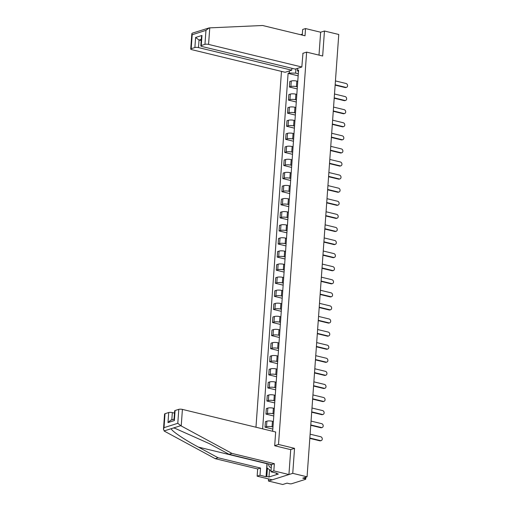 <?xml version="1.0" encoding="UTF-8"?>
<svg xmlns="http://www.w3.org/2000/svg" width="510" height="510" viewBox="0 0 510 510"><rect width="100%" height="100%" fill="white"/><g stroke="black" fill="none" stroke-linecap="round" stroke-linejoin="round"><path stroke-width="0.76" d="M268.572 478.935L268.426 481.032L282.731 484.5L287.041 483.136L289.266 483.678A1.74 0.446 -175.9 0 0 291.682 483.722L305.452 479.368A1.74 0.446 -175.9 0 0 305.745 479.139A1.74 0.446 -175.9 0 0 304.986 478.711L305.076 477.436M281.475 71.394L255.969 427.227M268.426 481.032L292.753 473.344L307.065 476.805L338.767 34.482L324.456 31.014L320.637 32.226L318.999 55.118M292.753 473.344L294.544 448.347L278.511 444.465L306.631 52.122L322.664 56.011L324.456 31.014M307.065 476.805L302.755 478.17L304.986 478.711M297.763 81.332L296.826 81.103A4.003 1.033 -175.9 0 0 291.28 81.013L289.795 81.479L289.399 87.019L290.885 86.547A4.003 1.033 4.1 0 1 296.425 86.643L297.368 86.866M297.222 88.912L289.399 87.019M296.826 94.414L295.889 94.191A4.003 1.033 -175.9 0 0 290.343 94.095L288.858 94.567L288.462 100.1L289.941 99.628A4.003 1.033 4.1 0 1 295.488 99.724L296.425 99.954M296.278 101.994L288.462 100.1M295.889 107.502L294.952 107.272A4.003 1.033 -175.9 0 0 289.406 107.176L287.92 107.648L287.525 113.182L289.004 112.716A4.003 1.033 4.1 0 1 294.55 112.806L295.488 113.035M295.341 115.075L287.525 113.182M294.946 120.583L294.009 120.354A4.003 1.033 -175.9 0 0 288.462 120.264L286.983 120.73L286.582 126.263L288.067 125.798A4.003 1.033 4.1 0 1 293.613 125.893L294.55 126.117M294.404 128.163L286.582 126.263M294.009 133.665L293.072 133.441A4.003 1.033 -175.9 0 0 287.525 133.346L286.046 133.811L285.645 139.351L287.13 138.879A4.003 1.033 4.1 0 1 292.676 138.975L293.613 139.204M293.467 141.244L285.645 139.351M293.072 146.752L292.134 146.523A4.003 1.033 -175.9 0 0 286.588 146.427L285.103 146.899L284.707 152.433L286.193 151.967A4.003 1.033 4.1 0 1 291.739 152.056L292.676 152.286M292.53 154.326L284.707 152.433M292.134 159.834L291.197 159.605A4.003 1.033 -175.9 0 0 285.651 159.515L284.166 159.981L283.77 165.514L285.256 165.049A4.003 1.033 4.1 0 1 290.802 165.144L291.739 165.367M291.592 167.414L283.77 165.514M291.197 172.915L290.26 172.692A4.003 1.033 -175.9 0 0 284.714 172.597L283.228 173.062L282.833 178.602L284.319 178.13A4.003 1.033 4.1 0 1 289.865 178.226L290.802 178.449M290.655 180.495L282.833 178.602M290.26 185.997L289.323 185.774A4.003 1.033 -175.9 0 0 283.777 185.678L282.291 186.15L281.896 191.683L283.381 191.212A4.003 1.033 4.1 0 1 288.928 191.307L289.865 191.537M289.718 193.577L281.896 191.683M289.323 199.085L288.386 198.855A4.003 1.033 -175.9 0 0 282.84 198.76L281.354 199.231L280.959 204.765L282.444 204.3A4.003 1.033 4.1 0 1 287.984 204.389L288.928 204.618M288.781 206.665L280.959 204.765M288.386 212.166L287.449 211.943A4.003 1.033 -175.9 0 0 281.902 211.848L280.417 212.313L280.022 217.853L281.501 217.381A4.003 1.033 4.1 0 1 287.047 217.477L287.984 217.7M287.838 219.746L280.022 217.853M287.449 225.248L286.512 225.025A4.003 1.033 -175.9 0 0 280.965 224.929L279.48 225.401L279.085 230.934L280.564 230.463A4.003 1.033 4.1 0 1 286.11 230.558L287.047 230.788M286.9 232.828L279.085 230.934M286.505 238.336L285.568 238.106A4.003 1.033 -175.9 0 0 280.022 238.011L278.543 238.482L278.141 244.016L279.627 243.55A4.003 1.033 4.1 0 1 285.173 243.64L286.11 243.869M285.963 245.916L278.141 244.016M285.568 251.417L284.631 251.188A4.003 1.033 -175.9 0 0 279.085 251.098L277.606 251.564L277.204 257.104L278.69 256.632A4.003 1.033 4.1 0 1 284.236 256.728L285.173 256.951M285.026 258.997L277.204 257.104M284.631 264.499L283.694 264.276A4.003 1.033 -175.9 0 0 278.148 264.18L276.662 264.652L276.267 270.185L277.752 269.713A4.003 1.033 4.1 0 1 283.299 269.809L284.236 270.039M284.089 272.079L276.267 270.185M283.694 277.587L282.757 277.357A4.003 1.033 -175.9 0 0 277.21 277.262L275.725 277.733L275.33 283.267L276.815 282.801A4.003 1.033 4.1 0 1 282.361 282.891L283.299 283.12M283.152 285.166L275.33 283.267M282.757 290.668L281.82 290.439A4.003 1.033 -175.9 0 0 276.273 290.349L274.788 290.815L274.393 296.355L275.878 295.883A4.003 1.033 4.1 0 1 281.424 295.978L282.361 296.202M282.215 298.248L274.393 296.355M281.82 303.75L280.882 303.526A4.003 1.033 -175.9 0 0 275.336 303.431L273.851 303.903L273.456 309.436L274.941 308.964A4.003 1.033 4.1 0 1 280.487 309.06L281.424 309.289M281.278 311.329L273.456 309.436M280.882 316.837L279.945 316.608A4.003 1.033 -175.9 0 0 274.399 316.512L272.914 316.984L272.519 322.518L274.004 322.052A4.003 1.033 4.1 0 1 279.544 322.141L280.481 322.371M280.341 324.411L272.519 322.518M279.945 329.919L279.008 329.689A4.003 1.033 -175.9 0 0 273.462 329.6L271.977 330.066L271.581 335.606L273.06 335.134A4.003 1.033 4.1 0 1 278.607 335.229L279.544 335.452M279.397 337.499L271.581 335.606M279.008 343L278.065 342.777A4.003 1.033 -175.9 0 0 272.525 342.682L271.039 343.153L270.644 348.687L272.123 348.215A4.003 1.033 4.1 0 1 277.669 348.311L278.607 348.54M278.46 350.58L270.644 348.687M278.065 356.088L277.128 355.859A4.003 1.033 -175.9 0 0 271.581 355.763L270.102 356.235L269.701 361.768L271.186 361.303A4.003 1.033 4.1 0 1 276.732 361.392L277.669 361.622M277.523 363.662L269.701 361.768M277.128 369.17L276.19 368.94A4.003 1.033 -175.9 0 0 270.644 368.851L269.165 369.317L268.764 374.856L270.249 374.385A4.003 1.033 4.1 0 1 275.795 374.48L276.732 374.703M276.586 376.75L268.764 374.856M276.19 382.251L275.253 382.028A4.003 1.033 -175.9 0 0 269.707 381.933L268.222 382.404L267.827 387.938L269.312 387.466A4.003 1.033 4.1 0 1 274.858 387.562L275.795 387.791M275.649 389.831L267.827 387.938M275.253 395.339L274.316 395.11A4.003 1.033 -175.9 0 0 268.77 395.014L267.285 395.486L266.889 401.019L268.375 400.554A4.003 1.033 4.1 0 1 273.921 400.643L274.858 400.873M274.712 402.913L266.889 401.019M274.316 408.421L273.379 408.191A4.003 1.033 -175.9 0 0 267.833 408.102L266.347 408.567L265.952 414.101L267.438 413.635A4.003 1.033 4.1 0 1 272.984 413.731L273.921 413.954M273.774 416.001L265.952 414.101M273.379 421.502L272.442 421.279A4.003 1.033 -175.9 0 0 266.896 421.183L265.41 421.655L265.015 427.189L266.5 426.717A4.003 1.033 4.1 0 1 272.047 426.813L272.984 427.042M272.837 429.082L265.015 427.189M295.947 68.863L295.641 73.14L298.305 73.784M297.572 68.346L297.426 70.444L298.439 71.878M272.002 431.109L272.703 430.886L298.567 70.087L297.426 70.444M295.641 73.14L289.253 73.032L288.105 73.389L262.631 428.84M289.253 73.032L289.399 70.935M274.692 445.67L278.511 444.465M302.812 53.333L306.631 52.122M290.572 449.603L294.544 448.347M298.159 75.824L288.105 73.389M335.166 84.781L345.786 87.357A2.002 1.619 72.5 0 0 346.526 87.331L345.895 87.535A2.002 1.619 -107.5 0 1 345.149 87.554L335.14 85.125M346.526 87.331A2.002 1.619 72.5 0 0 347.565 85.38A2.002 1.619 72.5 0 0 346.06 83.493L335.44 80.924M334.222 97.863L344.849 100.438A2.002 1.619 72.5 0 0 345.589 100.419L344.958 100.617A2.002 1.619 -107.5 0 1 344.212 100.636L334.203 98.213M345.589 100.419A2.002 1.619 72.5 0 0 346.628 98.462A2.002 1.619 72.5 0 0 345.123 96.581L334.503 94.006M333.285 110.95L343.906 113.52A2.002 1.619 72.5 0 0 344.652 113.5L344.02 113.698A2.002 1.619 -107.5 0 1 343.275 113.724L333.259 111.295M344.652 113.5A2.002 1.619 72.5 0 0 345.691 111.55A2.002 1.619 72.5 0 0 344.186 109.663L333.565 107.087M301.831 67.001L208.571 44.408A2.614 0.676 -175.9 0 0 204.956 44.344L201.259 45.517A2.614 0.676 -175.9 0 0 200.806 45.849A2.614 0.676 -175.9 0 0 201.954 46.499L295.213 69.099L301.831 67.001L302.965 53.282M302.334 34.157L300.696 34.674L298.535 34.208M204.956 44.344L205.957 30.383L209.189 27.891L262.599 25.5L305.025 35.776L305.541 28.566L302.666 29.472L302.264 35.113M305.541 28.566L320.637 32.226M194.884 47.532L191.186 48.699A2.614 0.676 -175.9 0 0 190.734 49.036A2.614 0.676 -175.9 0 0 191.881 49.687L285.141 72.28L291.758 70.189L198.498 47.589A2.614 0.676 -175.9 0 0 194.884 47.532L195.604 37.466L199.04 40.041L201.189 40.564M291.898 68.289L291.758 70.189M200.806 45.849L201.431 37.16L201.979 35.451L201.259 45.517M190.734 49.036L191.837 33.698L192.244 33.182L209.189 27.891M191.837 33.698L192.187 34.737L191.186 48.699M181.222 425.958L177.792 423.306L178.793 409.345A2.614 0.676 4.1 0 1 182.408 409.402L181.222 425.958L231.922 453.396L274.348 463.679L273.832 470.889L288.934 474.549L290.719 449.642L274.686 445.753L275.668 432.002L182.408 409.402M269.51 469.716L268.987 476.997L278.383 474.032L276.222 473.509L277 473.261L270.963 471.801L271.479 464.584L229.054 454.308L209.355 443.643L174.936 428.292L173.432 427.992L171.309 428.661C170.78 430.402 184.263 439.582 198.409 447.104L218.108 457.77L260.534 468.046L260.011 475.256L266.054 476.722L266.985 463.724A9.792 5.157 103.6 0 1 267.004 463.501M229.054 454.308L231.922 453.396M270.963 471.801L273.832 470.889M271.479 464.584L274.348 463.679M165.023 413.699L164.022 427.661L163.474 429.369L164.571 414.031A2.614 0.676 4.1 0 1 165.023 413.699L168.721 412.526A2.614 0.676 4.1 0 1 172.335 412.59L171.813 419.851M174.484 413.106L172.335 412.59M268.987 476.997L266.832 476.474L266.054 476.722M163.474 429.369L164.532 431.237L215.233 458.675L257.658 468.951L257.142 476.168L260.011 475.256M257.142 476.168L272.244 479.827L288.934 474.549M257.658 468.951L260.534 468.046M215.233 458.675L218.108 457.77M175.096 410.512L174.369 420.578L174.025 419.539L174.643 410.85A2.614 0.676 4.1 0 1 175.096 410.512L178.793 409.345M276.222 473.509L276.254 473.082M267.425 468.193L266.832 476.474M174.05 419.143L170.678 420.208L167.994 422.592L168.721 412.526M268.566 463.877A5.655 2.977 -76.4 0 0 271.288 467.287M270.549 464.361A3.876 2.04 -76.4 0 0 271.403 465.681M271.033 470.826L266.864 467.785L267.17 463.539M332.348 124.032L342.969 126.607A2.002 1.619 72.5 0 0 343.714 126.582L343.077 126.786A2.002 1.619 -107.5 0 1 342.337 126.805L332.322 124.376M343.714 126.582A2.002 1.619 72.5 0 0 344.754 124.631A2.002 1.619 72.5 0 0 343.249 122.744L332.628 120.175M331.411 137.113L342.031 139.689A2.002 1.619 72.5 0 0 342.777 139.67L342.14 139.868A2.002 1.619 -107.5 0 1 341.4 139.887L331.385 137.464M342.777 139.67A2.002 1.619 72.5 0 0 343.817 137.713A2.002 1.619 72.5 0 0 342.312 135.832L331.685 133.257M330.474 150.195L341.094 152.77A2.002 1.619 72.5 0 0 341.834 152.751L341.203 152.949A2.002 1.619 -107.5 0 1 340.463 152.975L330.448 150.546M341.834 152.751A2.002 1.619 72.5 0 0 342.873 150.794A2.002 1.619 72.5 0 0 341.368 148.914L330.748 146.338M329.536 163.283L340.157 165.852A2.002 1.619 72.5 0 0 340.897 165.833L340.266 166.037A2.002 1.619 -107.5 0 1 339.526 166.056L329.511 163.627M340.897 165.833A2.002 1.619 72.5 0 0 341.936 163.882A2.002 1.619 72.5 0 0 340.431 161.995L329.811 159.426M328.599 176.364L339.22 178.94A2.002 1.619 72.5 0 0 339.96 178.921L339.328 179.118A2.002 1.619 -107.5 0 1 338.589 179.137L328.574 176.715M339.96 178.921A2.002 1.619 72.5 0 0 340.999 176.964A2.002 1.619 72.5 0 0 339.494 175.083L328.873 172.507M327.662 189.446L338.283 192.021A2.002 1.619 72.5 0 0 339.022 192.002L338.391 192.2A2.002 1.619 -107.5 0 1 337.652 192.219L327.637 189.797M339.022 192.002A2.002 1.619 72.5 0 0 340.062 190.045A2.002 1.619 72.5 0 0 338.557 188.165L327.936 185.589M326.725 202.534L337.346 205.103A2.002 1.619 72.5 0 0 338.085 205.084L337.454 205.288A2.002 1.619 -107.5 0 1 336.708 205.307L326.7 202.878M338.085 205.084A2.002 1.619 72.5 0 0 339.125 203.133A2.002 1.619 72.5 0 0 337.62 201.246L326.999 198.677M325.782 215.615L336.409 218.191A2.002 1.619 72.5 0 0 337.148 218.172L336.517 218.369A2.002 1.619 -107.5 0 1 335.771 218.388L325.756 215.966M337.148 218.172A2.002 1.619 72.5 0 0 338.187 216.214A2.002 1.619 72.5 0 0 336.683 214.334L326.062 211.758M324.844 228.697L335.465 231.272A2.002 1.619 72.5 0 0 336.211 231.253L335.58 231.451A2.002 1.619 -107.5 0 1 334.834 231.47L324.819 229.047M336.211 231.253A2.002 1.619 72.5 0 0 337.25 229.296A2.002 1.619 72.5 0 0 335.746 227.415L325.125 224.84M323.907 241.785L334.528 244.354A2.002 1.619 72.5 0 0 335.274 244.335L334.636 244.539A2.002 1.619 -107.5 0 1 333.897 244.558L323.882 242.129M335.274 244.335A2.002 1.619 72.5 0 0 336.313 242.384A2.002 1.619 72.5 0 0 334.809 240.497L324.188 237.928M322.97 254.866L333.591 257.442A2.002 1.619 72.5 0 0 334.337 257.416L333.699 257.62A2.002 1.619 -107.5 0 1 332.96 257.639L322.945 255.21M334.337 257.416A2.002 1.619 72.5 0 0 335.376 255.465A2.002 1.619 72.5 0 0 333.871 253.585L323.244 251.009M322.033 267.948L332.654 270.523A2.002 1.619 72.5 0 0 333.393 270.504L332.762 270.702A2.002 1.619 -107.5 0 1 332.023 270.721L322.008 268.298M333.393 270.504A2.002 1.619 72.5 0 0 334.433 268.547A2.002 1.619 72.5 0 0 332.928 266.666L322.307 264.091M321.096 281.035L331.717 283.605A2.002 1.619 72.5 0 0 332.456 283.585L331.825 283.783A2.002 1.619 -107.5 0 1 331.086 283.809L321.07 281.38M332.456 283.585A2.002 1.619 72.5 0 0 333.495 281.635A2.002 1.619 72.5 0 0 331.991 279.748L321.37 277.172M320.159 294.117L330.78 296.692A2.002 1.619 72.5 0 0 331.519 296.667L330.888 296.871A2.002 1.619 -107.5 0 1 330.148 296.89L320.133 294.461M331.519 296.667A2.002 1.619 72.5 0 0 332.558 294.716A2.002 1.619 72.5 0 0 331.054 292.829L320.433 290.26M319.222 307.198L329.842 309.774A2.002 1.619 72.5 0 0 330.582 309.755L329.951 309.952A2.002 1.619 -107.5 0 1 329.211 309.972L319.196 307.549M330.582 309.755A2.002 1.619 72.5 0 0 331.621 307.798A2.002 1.619 72.5 0 0 330.117 305.917L319.496 303.342M318.285 320.286L328.905 322.855A2.002 1.619 72.5 0 0 329.645 322.836L329.014 323.034A2.002 1.619 -107.5 0 1 328.268 323.059L318.259 320.631M329.645 322.836A2.002 1.619 72.5 0 0 330.684 320.886A2.002 1.619 72.5 0 0 329.179 318.999L318.559 316.423M317.341 333.368L327.968 335.943A2.002 1.619 72.5 0 0 328.708 335.918L328.077 336.122A2.002 1.619 -107.5 0 1 327.331 336.141L317.316 333.712M328.708 335.918A2.002 1.619 72.5 0 0 329.747 333.967A2.002 1.619 72.5 0 0 328.242 332.08L317.622 329.511M316.404 346.449L327.025 349.025A2.002 1.619 72.5 0 0 327.771 349.006L327.139 349.203A2.002 1.619 -107.5 0 1 326.394 349.222L316.378 346.8M327.771 349.006A2.002 1.619 72.5 0 0 328.81 347.049A2.002 1.619 72.5 0 0 327.305 345.168L316.684 342.592M315.467 359.537L326.088 362.106A2.002 1.619 72.5 0 0 326.833 362.087L326.196 362.285A2.002 1.619 -107.5 0 1 325.456 362.31L315.441 359.881M326.833 362.087A2.002 1.619 72.5 0 0 327.873 360.136A2.002 1.619 72.5 0 0 326.368 358.25L315.747 355.674M314.53 372.619L325.15 375.194A2.002 1.619 72.5 0 0 325.896 375.169L325.259 375.373A2.002 1.619 -107.5 0 1 324.519 375.392L314.504 372.963M325.896 375.169A2.002 1.619 72.5 0 0 326.935 373.218A2.002 1.619 72.5 0 0 325.431 371.331L314.804 368.762M313.593 385.7L324.213 388.276A2.002 1.619 72.5 0 0 324.953 388.257L324.322 388.454A2.002 1.619 -107.5 0 1 323.582 388.473L313.567 386.051M324.953 388.257A2.002 1.619 72.5 0 0 325.992 386.3A2.002 1.619 72.5 0 0 324.487 384.419L313.867 381.843M312.655 398.788L323.276 401.357A2.002 1.619 72.5 0 0 324.016 401.338L323.385 401.536A2.002 1.619 -107.5 0 1 322.645 401.561L312.63 399.132M324.016 401.338A2.002 1.619 72.5 0 0 325.055 399.387A2.002 1.619 72.5 0 0 323.55 397.5L312.93 394.925M311.718 411.87L322.339 414.445A2.002 1.619 72.5 0 0 323.079 414.42L322.447 414.624A2.002 1.619 -107.5 0 1 321.708 414.643L311.693 412.214M323.079 414.42A2.002 1.619 72.5 0 0 324.118 412.469A2.002 1.619 72.5 0 0 322.613 410.582L311.992 408.013M310.781 424.951L321.402 427.527A2.002 1.619 72.5 0 0 322.141 427.507L321.51 427.705A2.002 1.619 -107.5 0 1 320.771 427.724L310.756 425.302M322.141 427.507A2.002 1.619 72.5 0 0 323.181 425.55A2.002 1.619 72.5 0 0 321.676 423.67L311.055 421.094M309.838 438.033L320.465 440.608A2.002 1.619 72.5 0 0 321.204 440.589L320.573 440.787A2.002 1.619 -107.5 0 1 319.827 440.812L309.819 438.383M321.204 440.589A2.002 1.619 72.5 0 0 322.243 438.632A2.002 1.619 72.5 0 0 320.739 436.751L310.118 434.176M272.047 426.813L272.442 421.279M272.984 413.731L273.379 408.191M273.921 400.643L274.316 395.11M274.858 387.562L275.253 382.028M275.795 374.48L276.19 368.94M276.732 361.392L277.128 355.859M277.669 348.311L278.065 342.777M278.607 335.229L279.008 329.689M279.544 322.141L279.945 316.608M280.487 309.06L280.882 303.526M281.424 295.978L281.82 290.439M282.361 282.891L282.757 277.357M283.299 269.809L283.694 264.276M284.236 256.728L284.631 251.188M285.173 243.64L285.568 238.106M286.11 230.558L286.512 225.025M287.047 217.477L287.449 211.943M287.984 204.389L288.386 198.855M288.928 191.307L289.323 185.774M289.865 178.226L290.26 172.692M290.802 165.144L291.197 159.605M291.739 152.056L292.134 146.523M292.676 138.975L293.072 133.441M293.613 125.893L294.009 120.354M294.55 112.806L294.952 107.272M295.488 99.724L295.889 94.191M296.425 86.643L296.826 81.103M267.438 413.635L267.833 408.102M268.375 400.554L268.77 395.014M269.312 387.466L269.707 381.933M270.249 374.385L270.644 368.851M271.186 361.303L271.581 355.763M272.123 348.215L272.525 342.682M273.06 335.134L273.462 329.6M274.004 322.052L274.399 316.512M274.941 308.964L275.336 303.431M275.878 295.883L276.273 290.349M276.815 282.801L277.21 277.262M277.752 269.713L278.148 264.18M278.69 256.632L279.085 251.098M279.627 243.55L280.022 238.011M280.564 230.463L280.965 224.929M281.501 217.381L281.902 211.848M282.444 204.3L282.84 198.76M283.381 191.212L283.777 185.678M284.319 178.13L284.714 172.597M285.256 165.049L285.651 159.515M286.193 151.967L286.588 146.427M287.13 138.879L287.525 133.346M288.067 125.798L288.462 120.264M289.004 112.716L289.406 107.176M289.941 99.628L290.343 94.095M290.885 86.547L291.28 81.013M266.5 426.717L266.896 421.183M345.786 87.357L345.149 87.554M344.849 100.438L344.212 100.636M343.906 113.52L343.275 113.724M205.957 30.383L192.187 34.737M195.604 37.466L201.979 35.451M209.757 27.852L208.571 44.408M201.278 39.334L199.04 40.041L198.498 47.589M180.674 425.697L173.432 427.992M171.309 428.661L164.067 430.95M164.022 427.661L177.792 423.306M174.369 420.578L167.994 422.592M266.985 463.724L198.409 447.104M342.969 126.607L342.337 126.805M342.031 139.689L341.4 139.887M341.094 152.77L340.463 152.975M340.157 165.852L339.526 166.056M339.22 178.94L338.589 179.137M338.283 192.021L337.652 192.219M337.346 205.103L336.708 205.307M336.409 218.191L335.771 218.388M335.465 231.272L334.834 231.47M334.528 244.354L333.897 244.558M333.591 257.442L332.96 257.639M332.654 270.523L332.023 270.721M331.717 283.605L331.086 283.809M330.78 296.692L330.148 296.89M329.842 309.774L329.211 309.972M328.905 322.855L328.268 323.059M327.968 335.943L327.331 336.141M327.025 349.025L326.394 349.222M326.088 362.106L325.456 362.31M325.15 375.194L324.519 375.392M324.213 388.276L323.582 388.473M323.276 401.357L322.645 401.561M322.339 414.445L321.708 414.643M321.402 427.527L320.771 427.724M320.465 440.608L319.827 440.812M305.885 477.181L305.745 479.139"/></g></svg>
